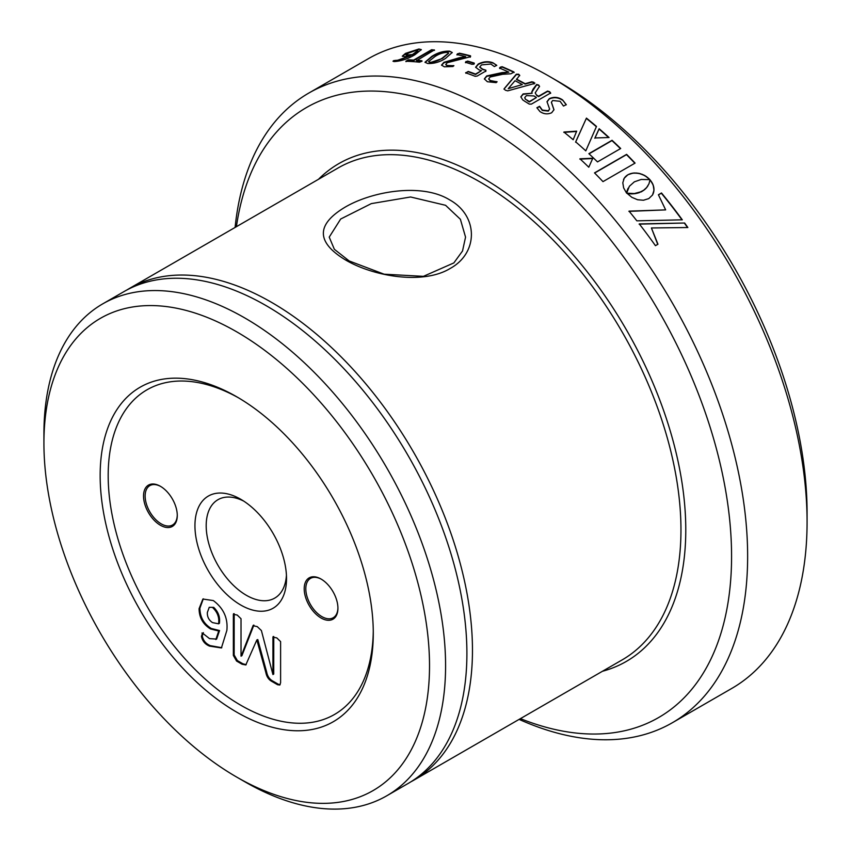 <?xml version="1.0" encoding="UTF-8"?>
<svg xmlns="http://www.w3.org/2000/svg" width="851" height="851" viewBox="0 0 851 851"><rect width="100%" height="100%" fill="white"/><g stroke="black" fill="none" stroke-linecap="round" stroke-linejoin="round"><path stroke-width="1.28" d="M445.584 205.304L410.597 196.985L371.334 203.612L340.677 219.026L329.22 237.121L334.369 249.311L349.187 260.959L384.109 274.192L423.404 276.352L453.86 262.916L462.529 250.981L465.55 237.121L460.391 219.281L445.584 205.304M345.336 259.853C316.317 242.216 316.051 224.77 344.549 207.495C371.781 191.198 421.777 182.731 449.434 199.751C478.432 215.548 478.751 252.875 450.168 268.469C422.862 285.128 373.046 276.309 345.336 259.853L349.187 260.959M373.281 633.314A193.134 111.502 60 0 1 236.716 712.159A193.134 111.502 60 0 1 100.152 475.624A193.134 111.502 60 0 1 236.716 396.779A193.134 111.502 60 0 1 373.281 633.314M238.748 397.96A187.454 108.226 -120 0 0 108.183 475.624A187.454 108.226 -120 0 0 239.737 704.628A187.454 108.226 -120 0 0 373.27 630.963M321.072 579.052A23.86 13.776 -120 0 0 304.201 588.786A23.86 13.776 -120 0 0 321.072 618.007A23.86 13.776 -120 0 0 337.932 608.263A23.86 13.776 -120 0 0 321.072 579.052L321.072 579.052M321.476 579.286A22.722 13.116 -120 0 0 310.509 578.382A22.722 13.116 -120 0 0 307.03 596.594A22.722 13.116 -120 0 0 321.869 616.613A22.722 13.116 -120 0 0 333.23 617.741A22.722 13.116 -120 0 0 337.932 607.795M160.403 486.293A23.86 13.776 -120 0 0 143.532 496.027A23.86 13.776 -120 0 0 160.403 525.248A23.86 13.776 -120 0 0 177.274 515.504A23.86 13.776 -120 0 0 160.403 486.293L160.403 486.293M160.807 486.527A22.722 13.116 -120 0 0 149.84 485.623A22.722 13.116 -120 0 0 146.361 503.835A22.722 13.116 -120 0 0 161.201 523.854A22.722 13.116 -120 0 0 172.562 524.982A22.722 13.116 -120 0 0 177.263 515.036M243.641 501.058A56.804 32.795 -120 0 0 217.952 499.707A56.804 32.795 -120 0 0 209.25 545.225A56.804 32.795 -120 0 0 246.354 595.285A56.804 32.795 -120 0 0 274.756 598.093A56.804 32.795 -120 0 0 286.436 575.18M550.023 76.75L558.054 81.388A352.186 203.336 60 0 1 807.078 512.727L807.078 522.003A363.547 209.899 -120 0 0 550.023 76.75A363.547 209.899 -120 0 0 368.249 58.74L308.796 93.067A363.547 209.899 60 0 1 588.945 190.464A363.547 209.899 60 0 1 747.635 556.32A363.547 209.899 60 0 1 672.343 722.744A363.547 209.899 60 0 1 519.11 719.382M520.418 718.627A352.186 203.336 -120 0 0 731.573 556.32A352.186 203.336 -120 0 0 501.537 136.798A352.186 203.336 -120 0 0 236.408 226.696M235.099 227.451A363.547 209.899 60 0 1 308.796 93.067M429.521 665.78A272.66 157.424 -120 0 0 236.716 331.837A272.66 157.424 -120 0 0 43.922 443.158L43.922 433.882A284.021 163.977 60 0 1 102.737 303.86A284.021 163.977 60 0 1 321.604 379.95A284.021 163.977 60 0 1 445.584 665.78A284.021 163.977 60 0 1 386.758 795.802A284.021 163.977 60 0 1 244.748 781.729L236.716 777.091A272.66 157.424 -120 0 0 429.521 665.78M386.758 795.802L408.076 783.494A284.021 163.977 -120 0 0 466.901 653.472A284.021 163.977 -120 0 0 342.921 367.643A284.021 163.977 -120 0 0 124.055 291.553L102.737 303.86M410.831 781.835A284.021 163.977 -120 0 0 413.639 780.282A284.021 163.977 -120 0 0 472.465 650.26A284.021 163.977 -120 0 0 348.485 364.43A284.021 163.977 -120 0 0 129.629 288.34A284.021 163.977 -120 0 0 126.873 289.989M562.564 99.897L566.287 104.662L563.49 106.056L560.075 101.29L552.661 100.524L551.405 102.226L553.98 109.715L551.661 112.757C547.629 114.534 543.715 114.13 539.938 111.534L536.896 107.726L539.598 106.301L542.332 110.077L548.352 110.747L549.597 109.024L547.002 101.694L549.289 98.673C553.863 96.61 558.288 97.025 562.564 99.897L566.245 104.833M536.79 95.142A363.547 209.899 -120 0 1 538.577 96.248L547.576 91.057L549.629 91.717L550.65 92.993L531.407 104.109L529.258 104.099A363.547 209.899 -120 0 0 524.854 101.343L522.737 99.907L520.844 96.823L523.11 93.929L532.152 93.248L531.758 91.993L533.066 89.132L536.651 84.472L538.651 85.036L539.502 86.323L535.183 92.919L536.779 95.503L535.183 92.919M516.44 79.111A363.547 209.899 -120 0 1 525.152 83.717L531.832 81.792L533.939 82.334L534.013 83.621L507.749 90.844L505.388 90.217L504.058 88.876L516.28 74.239L518.567 74.207L519.684 75.303L516.461 79.494A363.09 209.633 -120 0 1 525.163 84.089L531.843 82.175L533.939 82.707L534.024 83.994M534.928 83.121L534.013 83.621M503.952 89.142L516.312 74.622L518.589 74.59L519.706 75.686M514.164 72.303L513.727 71.878A363.547 209.899 -120 0 0 502.143 66.718L502.186 67.112A363.09 209.633 -120 0 1 513.749 72.261L514.11 72.495M513.749 72.261L510.919 73.771L502.579 74.303L490.165 76.994L488.676 78.93L490.282 80.526L497.112 81.866M488.708 79.122L490.314 80.909L496.973 81.696L496.176 82.653L487.368 81.739L484.357 78.909L486.676 75.952L502.079 72.612L508.834 72.154A363.547 209.899 -120 0 0 499.707 68.144L499.505 67.92M499.707 68.144L500.282 67.186L502.143 66.718M465.816 72.878L468.231 71.441A363.547 209.899 -120 0 1 475.518 74.08L481.464 70.644L478.996 69.835L475.624 67.208L478.241 64.027C483.272 61.495 488.144 61.059 492.867 62.74L496.761 65.325L494.357 66.569L490.857 64.038L481.549 64.899L479.719 67.027L482.708 69.176L485.889 70.207L485.698 71.122L477.145 76.069L475.113 76.292A363.547 209.899 -120 0 0 465.816 72.878L465.625 72.686M479.773 67.229L482.772 69.569L485.889 70.207L485.698 71.122M474.315 63.495L473.73 63.91L474.241 63.091A363.547 209.899 -120 0 0 467.603 61.07L467.678 61.474A363.09 209.633 -120 0 1 474.315 63.495L473.805 64.304M473.73 63.91L472.092 64.336A363.547 209.899 -120 0 0 465.454 62.314L467.603 61.07M465.454 62.314L465.965 61.538L467.678 61.474M470.624 56.251L470.188 56.815L470.539 55.847A363.547 209.899 -120 0 0 459.349 53.177L459.444 53.581A363.09 209.633 -120 0 1 470.624 56.251L470.263 57.219M470.188 56.815L447.254 62.719L445.733 64.527L447.243 65.495L453.913 65.75M445.818 64.719L447.328 65.91L453.774 65.633L452.977 66.495L444.339 66.814L441.52 65.091L443.871 62.336L459.072 57.815L465.72 56.645A363.547 209.899 -120 0 0 456.913 54.592L459.349 53.177M456.913 54.592L457.508 53.773L459.444 53.581M449.541 51.134L452.211 52.496L445.445 58.464C439.765 62.091 433.829 63.772 427.649 63.485L424.989 62.229L431.787 56.411C437.488 52.719 443.403 50.954 449.541 51.134L452.243 52.709M433.627 49.943L431.585 49.73L413.671 60.081A363.547 209.899 -120 0 0 408.31 59.836L408.448 60.251A363.09 209.633 -120 0 1 413.799 60.495L431.723 50.145L434.521 50.337M434.393 49.922L416.607 60.687A363.09 209.633 -120 0 1 421.788 61.155M422.032 61.187L421.213 61.527L421.915 60.772A363.547 209.899 -120 0 0 416.479 60.272M421.213 61.527L419.447 62.187A363.547 209.899 -120 0 0 405.863 61.261L408.31 59.836M405.863 61.261L408.448 60.251M418.915 48.996L421.298 49.613L414.905 54.741C408.427 58.613 401.959 60.857 395.524 61.463C393.439 61.687 392.843 61.4 393.726 60.602L397.747 60.219L410.331 55.794L404.682 56.655L402.289 56.166L405.512 53.379L418.915 48.996L421.319 49.837M392.971 61.187L395.364 60.368L397.896 60.634L410.331 55.794M626.751 192.922L629.368 186.273L634.346 181.837L641.175 179.465L649.909 179.635L644.941 175.604L639.144 173.359L633.218 173.03L627.889 174.732L624.23 178.221L622.804 182.784L623.645 187.901L626.613 193.177M636.856 220.834L682.311 219.824A363.547 209.899 -120 0 0 661.493 192.975L658.408 194.762L665.652 209.889L629.038 211.133A363.547 209.899 -120 0 1 636.856 220.834M687.853 227.525A363.547 209.899 -120 0 0 684.64 223.015L639.282 223.919A363.547 209.899 -120 0 1 655.44 245.673L657.951 244.226L651.409 227.972L687.853 227.525M597.498 161.903L620.698 148.51A363.547 209.899 -120 0 0 612.06 140.287L588.871 153.68A363.547 209.899 -120 0 1 597.498 161.903M573.18 139.734A363.547 209.899 -120 0 0 563.894 132.033L576.67 131.15L573.18 139.734M586.435 118.119L575.68 141.862A363.547 209.899 -120 0 1 585.796 150.861L596.487 126.437A363.547 209.899 -120 0 0 586.435 118.119L575.595 142.181M609.05 137.522A363.547 209.899 -120 0 0 599.147 128.714L594.934 137.958L609.05 137.522M641.037 191.762L634.314 193.56L626.889 193.177A363.547 209.899 -120 0 1 626.91 193.209L631.857 197.336L637.601 199.751L643.473 200.24L648.781 198.602L652.494 195.039L653.983 190.294L653.206 185.018L650.079 179.827A363.547 209.899 -120 0 0 650.058 179.795L648.951 183.848L646.664 187.518L643.696 190.23L639.654 192.337M588.786 167.221L592.796 158.254L579.935 158.797A363.547 209.899 -120 0 1 588.786 167.221M602.987 181.625L635.091 163.094A363.547 209.899 -120 0 0 626.613 154.361L594.509 172.891A363.547 209.899 -120 0 1 602.987 181.625M240.737 499.271A64.761 37.391 -120 0 0 194.943 525.716A64.761 37.391 -120 0 0 240.737 605.018A64.761 37.391 -120 0 0 286.521 578.584A64.761 37.391 -120 0 0 240.737 499.271L240.737 499.271M212.91 607.837C217.59 612.401 219.484 617.73 218.579 623.815L212.495 622.602C208.846 620.145 207.133 616.773 207.357 612.475L209.24 607.327L213.707 607.369L209.24 607.327M213.707 607.369C218.399 611.943 220.292 617.262 219.388 623.347L218.579 623.815M215.835 639.548L218.739 631.017L210.474 628.932C202.942 624.24 199.145 617.486 199.091 608.646L202.889 599.04L213.314 600.572C223.568 608.242 228.089 618.209 226.855 630.453L221.409 647.951L209.506 646.111C205.017 644.228 202.336 640.973 201.453 636.346L202.538 633.123L209.537 638.633L216.633 639.08L219.547 630.548L211.271 628.474C203.74 623.783 199.953 617.018 199.889 608.188L203.304 598.827M221.803 647.707L210.303 645.643C205.825 643.76 203.144 640.505 202.261 635.888L203.346 632.655M209.506 646.111L210.303 645.643M201.453 636.346L202.261 635.888M201.921 633.027L202.538 633.123M218.739 631.017L219.547 630.548M210.474 628.932L211.271 628.474M199.091 608.646L199.889 608.188M241.099 656.164L253.024 625.708L257.225 626.602L261.395 630.548L272.926 674.545L272.926 637.154L276.788 637.888L280.607 641.601L280.607 682.725L279.756 685.034L277.543 684.715L272.203 681.63C268.831 679.885 266.725 676.896 265.884 672.662L256.853 639.941L245.79 664.961L242.056 664.227L236.567 661.057L233.355 655.451L233.355 614.316L237.206 615.05L241.024 618.741L241.024 656.132L241.897 655.706L253.885 625.102M253.385 625.198L253.024 625.708L253.821 625.24M272.926 674.545L273.735 674.077L273.756 636.516M273.16 636.559L272.926 637.154L273.735 636.697M277.543 684.715L278.341 684.247L273.011 681.172C269.639 679.417 267.533 676.428 266.693 672.194L257.779 639.548L256.853 639.941M280.117 684.725L278.341 684.247M272.203 681.63L273.011 681.172M265.884 672.662L266.693 672.194M256.981 640.016L257.779 639.548M242.056 664.227L242.854 663.759L237.376 660.589L234.153 654.983L234.174 613.677M246.173 664.684L242.854 663.759M236.567 661.057L237.376 660.589M233.355 655.451L234.153 654.983M233.599 613.699L233.355 614.316L234.153 613.858M43.922 443.158A272.66 157.424 -120 0 0 236.716 777.091M672.343 722.744L731.786 688.427A363.547 209.899 -120 0 0 807.078 522.003M634.846 163.232A363.09 209.633 -120 0 0 626.496 154.648L626.613 154.361M626.496 154.648L594.647 173.03M592.7 158.552L579.839 159.105M639.505 192.592L638.282 192.794M638.133 193.049L636.92 193.145M636.771 193.39L635.591 193.4M635.452 193.645L634.314 193.56M634.165 193.805L633.091 193.656M632.942 193.9L631.942 193.688M631.793 193.932L630.868 193.666M630.729 193.911L629.9 193.602M629.761 193.858L629.049 193.528M628.9 193.773L628.304 193.432M652.334 195.273L653.068 193.943M652.919 194.177L653.515 192.773M653.366 193.017L653.813 191.549M653.664 191.794L653.983 190.294M653.834 190.539L654.004 188.996M653.855 189.241L653.876 187.677M653.728 187.922L653.611 186.348M653.472 186.592L653.206 185.018M653.057 185.263L652.643 183.678M652.494 183.933L651.94 182.369M651.792 182.614L651.079 181.082M650.941 181.327L650.079 179.827M647.398 186.582L648.015 185.646M647.249 186.826L646.664 187.518M646.526 187.763L645.813 188.443M645.664 188.688L644.824 189.358M644.675 189.603L643.696 190.23M643.547 190.475L642.409 191.039M642.26 191.284L640.899 192.007M608.635 137.532A363.09 209.633 -120 0 0 599.072 129.033L599.147 128.714M599.072 129.033L594.849 138.277M596.37 126.714A363.09 209.633 -120 0 0 586.371 118.449M576.595 131.469L563.83 132.362M620.443 148.659A363.09 209.633 -120 0 0 611.965 140.596L612.06 140.287M611.965 140.596L589.03 153.84M684.64 223.015L639.112 224.132M687.534 227.525A363.09 209.633 -120 0 0 684.449 223.217M651.409 227.972L657.759 244.418M681.991 219.824A363.09 209.633 -120 0 0 661.333 193.22L661.493 192.975M661.333 193.22L658.472 194.868M628.889 211.367L665.652 209.889M626.687 192.571L626.91 191.837M626.772 192.092L627.049 191.241M626.91 191.496L627.23 190.56M627.091 190.815L627.495 189.805M627.347 190.05L627.825 188.975M627.676 189.23L628.24 188.103M649.77 179.891L648.792 178.465M648.643 178.721L647.579 177.402M647.441 177.657L646.292 176.444M646.154 176.7L644.941 175.604M644.813 175.859L643.547 174.87M643.409 175.125L642.101 174.242M641.962 174.508L640.633 173.742M640.495 173.998L639.144 173.359M639.005 173.615L637.644 173.093M637.516 173.359L636.154 172.944M636.027 173.21L634.676 172.923M634.548 173.189L633.218 173.03M633.091 173.296L631.804 173.264M631.676 173.53L630.431 173.615M630.304 173.881L629.123 174.104M628.995 174.37L627.889 174.732M627.761 174.998L626.762 175.476M626.634 175.742L625.783 176.306M625.655 176.572L624.932 177.231M624.804 177.497L624.23 178.221M624.091 178.487L623.528 179.55M393.343 61.357L393.885 61.017M402.438 56.347L405.672 53.794L419.064 49.411M406.023 55.102L407.565 55.804L412.629 54.943L417.905 50.964L416.543 50.241L408.491 53.07L406.033 55.102L412.49 54.528L417.756 50.549M406.001 61.676L406.746 60.942M425.075 62.421L431.904 56.826C437.605 53.134 443.52 51.368 449.647 51.549M428.702 61.793L430.053 62.676L442.446 58.453L448.583 53.273M430.053 62.676L429.946 62.272C434.233 62.166 438.361 60.751 442.339 58.049L448.583 53.06L447.232 52.347C442.775 52.592 438.648 54.028 434.85 56.655L428.596 61.602L429.946 62.272M441.584 65.304L443.967 62.751L465.72 56.645M457.008 55.007L457.615 54.177M465.529 62.719L466.04 61.942M492.867 62.74L496.707 65.516M485.942 70.612L485.751 71.527M465.88 73.271L468.231 71.441M475.518 74.08L475.571 74.484A363.09 209.633 -120 0 0 468.295 71.835M475.571 74.484L481.464 70.644M475.666 67.41L478.305 64.431C483.336 61.889 488.208 61.463 492.92 63.144M484.389 79.111L486.719 76.345L508.834 72.154M499.75 68.537L500.324 67.58L502.186 67.112M508.249 88.664L522.312 84.579A363.547 209.899 -120 0 0 515.025 80.728L508.249 88.664L522.312 84.579M538.651 85.036L539.502 86.685M538.577 96.248L538.566 96.61A363.09 209.633 -120 0 0 536.779 95.503M538.566 96.61L547.565 91.419L549.618 92.078L550.64 93.355M520.844 97.014L523.11 94.301L532.152 93.248M531.769 92.185L536.651 84.845L538.651 85.408M524.769 97.748L525.322 99.195L527.195 100.227L525.322 99.195M527.184 100.588A363.09 209.633 -120 0 1 529.354 101.939L536.428 97.493A363.547 209.899 -120 0 0 533.917 95.94L526.429 95.599L524.769 97.557L525.333 98.833M529.354 101.939L529.365 101.567A363.547 209.899 -120 0 0 527.195 100.227M529.365 101.567L536.428 97.493M551.405 102.407L553.958 109.885M536.907 107.907L539.566 106.662L542.3 110.428L548.31 111.098L549.576 109.194M546.991 101.886L549.267 99.024C553.841 96.971 558.267 97.376 562.532 100.248M318.465 179.316A287.425 165.945 60 0 1 545.629 225.877A287.425 165.945 60 0 1 685.778 529.886A287.425 165.945 60 0 1 602.476 671.258M413.639 780.282L622.134 659.908A284.021 163.977 -120 0 0 680.96 529.886A284.021 163.977 -120 0 0 556.98 244.056A284.021 163.977 -120 0 0 338.113 167.966L129.629 288.34"/></g></svg>
